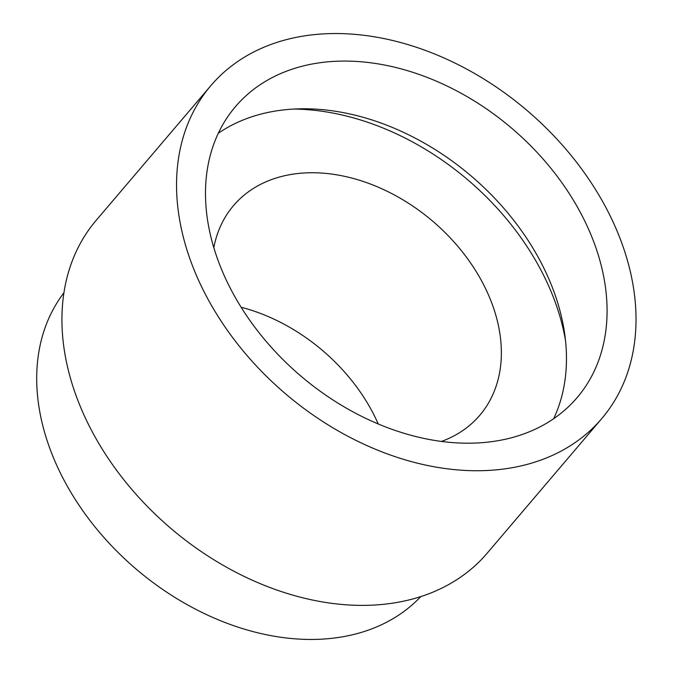 <?xml version="1.0" encoding="UTF-8"?>
<svg xmlns="http://www.w3.org/2000/svg" width="673" height="673" viewBox="0 0 673 673"><rect width="100%" height="100%" fill="white"/><g stroke="black" fill="none" stroke-linecap="round" stroke-linejoin="round"><path stroke-width="1.01" d="M218.304 133.262A224.395 162.698 -139.6 0 1 310.194 108.883A224.395 162.698 -139.6 0 1 513.171 219.6A224.395 162.698 -139.6 0 1 553.652 418.724M350.801 61.176A224.395 162.698 -139.6 0 1 566.271 189.046A224.395 162.698 -139.6 0 1 577.148 397.592A224.395 162.698 -139.6 0 1 461.762 443.103A224.395 162.698 -139.6 0 1 246.301 315.233A224.395 162.698 -139.6 0 1 235.415 106.687A224.395 162.698 -139.6 0 1 350.801 61.176M293.655 109.068A236.526 171.489 -139.6 0 1 298.173 109.161A236.526 171.489 -139.6 0 1 565.505 340.488M241.119 307.25A161.722 117.262 -139.6 0 1 378.243 423.982M213.812 247.647A161.722 117.262 -139.6 0 1 233.497 205.618A161.722 117.262 -139.6 0 1 316.663 172.818A161.722 117.262 -139.6 0 1 471.95 264.969A161.722 117.262 -139.6 0 1 479.799 415.283A161.722 117.262 -139.6 0 1 441.438 441.429M420.81 596.589A234.498 170.025 -139.6 0 1 304.524 639.35A234.498 170.025 -139.6 0 1 81.786 509.284A234.498 170.025 -139.6 0 1 63.935 292.789M469.762 470.629A256.741 186.152 -139.6 0 1 223.243 324.327A256.741 186.152 -139.6 0 1 210.784 85.715A256.741 186.152 -139.6 0 1 342.809 33.65A256.741 186.152 -139.6 0 1 589.329 179.952A256.741 186.152 -139.6 0 1 601.78 418.564A256.741 186.152 -139.6 0 1 469.762 470.629M601.78 418.564L487.168 553.198A256.741 186.152 -139.6 0 1 355.151 605.271A256.741 186.152 -139.6 0 1 108.622 458.969A256.741 186.152 -139.6 0 1 96.172 220.357L210.784 85.715"/></g></svg>
